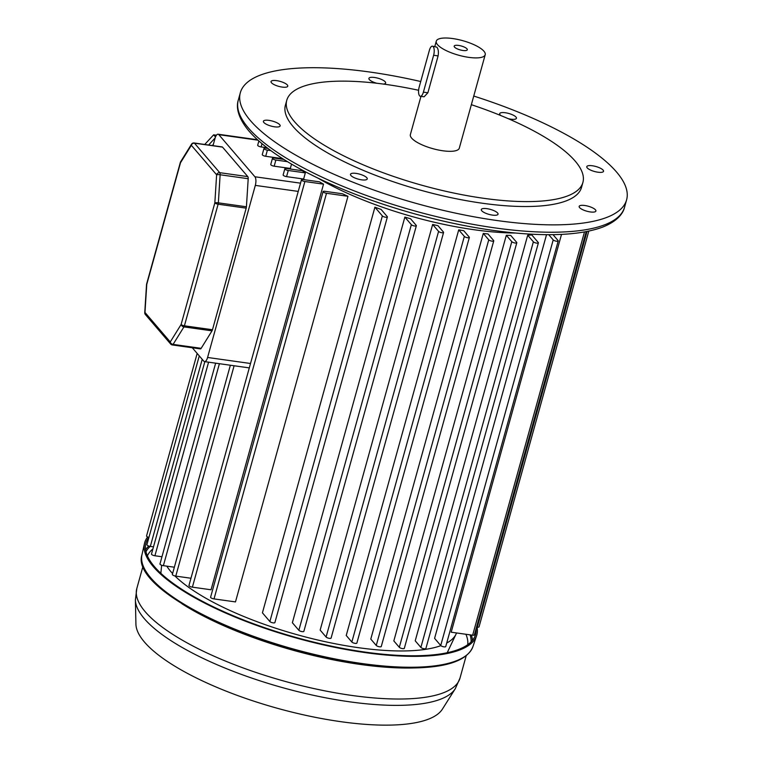 <?xml version="1.0" encoding="UTF-8"?>
<svg xmlns="http://www.w3.org/2000/svg" width="762" height="762" viewBox="0 0 762 762"><rect width="100%" height="100%" fill="white"/><g stroke="black" fill="none" stroke-linecap="round" stroke-linejoin="round"><path stroke-width="1.14" d="M515.798 233.039A152.314 45.339 -164.5 0 1 474.316 229.762A152.314 45.339 -164.5 0 1 318.221 178.251M212.188 145.523A13.364 11.668 -40.6 0 1 213.303 144.57M166.802 566.147A152.314 45.339 15.5 0 0 172.593 573.557M174.908 575.939A152.314 45.339 15.5 0 0 358.416 647.681A152.314 45.339 15.5 0 0 440.846 645.652M443.589 232.448L331.099 638.08A2.677 0.8 15.5 0 1 328.851 638.261A2.677 0.8 15.5 0 1 326.088 637.022L320.154 630.098L432.645 224.466L438.579 231.391A2.677 0.8 15.5 0 0 441.341 232.639A2.677 0.8 15.5 0 0 443.589 232.448A2.677 0.8 15.5 0 0 443.455 232.077L437.988 225.695A152.314 45.339 -164.5 0 1 432.645 224.466M347.967 196.291A152.314 45.339 -164.5 0 1 342.471 193.777L324.812 191.3A2.677 0.8 15.5 0 0 323.088 191.576A2.677 0.8 15.5 0 0 326.507 193.272L347.967 196.291L235.477 601.913L214.017 598.903L326.507 193.272M301.457 179.822L188.966 585.454A2.677 0.8 15.5 0 0 192.386 587.159L211.045 589.778L323.536 184.147A152.314 45.339 -164.5 0 1 319.459 181.832L303.181 179.546A2.677 0.8 15.5 0 0 301.457 179.822A2.677 0.8 15.5 0 0 304.876 181.527L323.536 184.147M387.382 216.97L274.892 622.592A2.677 0.8 15.5 0 1 272.644 622.773A2.677 0.8 15.5 0 1 269.872 621.535L262.423 612.829L374.914 207.207L382.362 215.913A2.677 0.8 15.5 0 0 385.134 217.151A2.677 0.8 15.5 0 0 387.382 216.97A2.677 0.8 15.5 0 0 387.248 216.599L381.114 209.436A152.314 45.339 -164.5 0 1 374.914 207.207M469.354 237.458L356.864 643.09A2.677 0.8 15.5 0 1 354.616 643.271A2.677 0.8 15.5 0 1 351.844 642.033L346.234 635.479L458.724 229.848L464.334 236.401A2.677 0.8 15.5 0 0 467.106 237.649A2.677 0.8 15.5 0 0 469.354 237.458A2.677 0.8 15.5 0 0 469.221 237.087L463.753 230.715A152.314 45.339 -164.5 0 1 458.724 229.848M416.357 225.723L303.867 631.355A2.677 0.8 15.5 0 1 301.619 631.536A2.677 0.8 15.5 0 1 298.856 630.298L292.37 622.725L404.86 217.103L411.347 224.666A2.677 0.8 15.5 0 0 414.109 225.914A2.677 0.8 15.5 0 0 416.357 225.723A2.677 0.8 15.5 0 0 416.223 225.352L410.566 218.751A152.314 45.339 -164.5 0 1 404.86 217.103M281.883 159.144A152.314 45.339 -164.5 0 1 281.416 158.496L281.559 157.972M291.074 169.145A152.314 45.339 -164.5 0 1 290.332 168.45L291.532 164.097M305.333 172.888A152.314 45.339 -164.5 0 1 302.304 170.717L286.569 168.507A2.677 0.8 15.5 0 0 284.845 168.783A2.677 0.8 15.5 0 0 288.265 170.488L305.333 172.888L303.628 179.032L286.56 176.632A2.677 0.8 -164.5 0 1 283.14 174.927L284.845 168.783M304.686 179.765A152.314 45.339 -164.5 0 1 303.628 179.032M192.3 347.758L203.768 361.14A6.677 2.581 -82 0 0 204.54 361.607A6.677 2.581 -82 0 0 207.588 357.464L255.318 185.385A6.677 2.581 -82 0 0 254.899 176.765L218.846 134.684A6.677 2.581 -82 0 0 218.075 134.217A6.677 2.581 -82 0 0 215.027 138.36L213.008 145.637M290.332 168.45L274.177 166.183A2.677 0.8 -164.5 0 1 270.748 164.478L272.453 158.334A2.677 0.8 15.5 0 0 275.873 160.039L287.464 161.668M281.416 158.496L265.69 156.286A2.677 0.8 -164.5 0 1 262.271 154.581L263.976 148.438A2.677 0.8 15.5 0 0 267.395 150.143L270.834 150.619M267.024 147.761L261.109 146.933A2.677 0.8 -164.5 0 1 257.689 145.228L258.861 141.027M267.957 148.476L265.7 148.161A2.677 0.8 15.5 0 0 263.976 148.438M283.826 159.41L274.177 158.058A2.677 0.8 15.5 0 0 272.453 158.334M446.713 643.052A152.314 45.339 15.5 0 0 456.019 634.174A152.314 45.339 15.5 0 0 456.533 632.946M586.216 231.638L474.374 634.937A2.677 0.8 15.5 0 1 472.65 635.213L451.19 632.203L561.518 234.391M538.391 242.859L425.901 648.481A2.677 0.8 15.5 0 1 423.653 648.672A2.677 0.8 15.5 0 1 420.881 647.424L415.223 640.823L527.714 235.201L533.371 241.802A2.677 0.8 15.5 0 0 536.143 243.04A2.677 0.8 15.5 0 0 538.391 242.859A2.677 0.8 15.5 0 0 538.258 242.487L531.771 234.915A152.314 45.339 -164.5 0 1 527.714 235.201M516.807 242.726L404.317 648.357A2.677 0.8 15.5 0 1 402.069 648.538A2.677 0.8 15.5 0 1 399.307 647.3L393.83 640.918L506.32 235.287L511.797 241.668A2.677 0.8 15.5 0 0 514.56 242.916A2.677 0.8 15.5 0 0 516.807 242.726A2.677 0.8 15.5 0 0 516.674 242.354L510.74 235.429A152.314 45.339 -164.5 0 1 506.32 235.287M493.757 240.887L381.267 646.519A2.677 0.8 15.5 0 1 379.019 646.7A2.677 0.8 15.5 0 1 376.257 645.462L370.789 639.08L483.279 233.448L488.747 239.83A2.677 0.8 15.5 0 0 491.509 241.068A2.677 0.8 15.5 0 0 493.757 240.887A2.677 0.8 15.5 0 0 493.624 240.516L488.013 233.963A152.314 45.339 -164.5 0 1 483.279 233.448M548.735 234.677L553.212 239.897A2.677 0.8 15.5 0 0 555.974 241.135A2.677 0.8 15.5 0 0 558.222 240.954L445.732 646.576A2.677 0.8 15.5 0 1 443.484 646.757A2.677 0.8 15.5 0 1 440.722 645.519L434.588 638.356L546.535 234.667M204.845 361.645L151.486 554.06A2.677 0.8 15.5 0 0 154.905 555.765L161.963 556.755M199.273 355.892L146.904 544.706A2.677 0.8 15.5 0 0 150.324 546.411L153.476 546.859M197.167 353.435L146.552 535.953A2.677 0.8 15.5 0 0 148.923 537.439M230.362 365.236L172.355 574.415A2.677 0.8 15.5 0 0 175.774 576.12L190.957 578.244M215.646 363.169L159.963 563.966A2.677 0.8 15.5 0 0 163.382 565.671L174.346 567.204M323.088 191.576L210.598 597.198A2.677 0.8 15.5 0 0 214.017 598.903M558.222 240.954A2.677 0.8 15.5 0 0 558.089 240.582L553.012 234.648M476.555 627.05L477.317 627.155A2.677 0.8 15.5 0 0 479.041 626.878L588.797 231.115M212.474 329.746L246.193 208.15L218.123 204.206L184.404 325.812L212.474 329.746A2.677 1.029 98 0 1 212.017 330.841L201.158 348.329A2.677 1.029 98 0 1 200.396 348.891L172.326 344.948A2.677 1.029 -82 0 0 173.088 344.395L201.158 348.329M194.158 142.989A2.677 2.677 0 0 0 191.51 144.228A2.677 1.857 -148.2 0 0 191.338 145.294L180.489 162.782L146.761 284.378L144.98 312.458L170.259 341.967L181.118 324.479L214.836 202.873L216.618 174.793L191.338 145.294A2.677 2.334 -40.6 0 1 194.462 143.18A2.677 1.029 -82 0 0 194.158 142.989L222.218 146.933A2.677 1.029 98 0 1 222.533 147.123L194.462 143.18L219.742 172.679L247.812 176.622L222.533 147.123M247.812 176.622A2.677 1.029 98 0 1 248.202 178.708L246.421 206.788A2.677 1.029 98 0 1 246.193 208.15M208.626 145.018L215.132 137.989M204.721 144.475L213.646 134.826L215.484 136.97M213.646 134.826L216.437 135.217M455.314 688.658L442.417 709.117A159.668 47.53 -164.5 0 1 340.976 721.7A159.668 47.53 -164.5 0 1 135.922 624.126L135.398 599.942A166.659 49.606 -164.5 0 0 349.434 701.783A166.659 49.606 -164.5 0 0 455.314 688.658L460 678.094A167.688 49.911 -164.5 0 1 351.634 695.411A167.688 49.911 -164.5 0 1 136.827 588.474L135.398 599.942M477.06 627.126A172.364 51.302 -164.5 0 1 476.612 635.622A172.364 51.302 -164.5 0 1 365.465 652.643A172.364 51.302 -164.5 0 1 144.466 543.506A172.364 51.302 -164.5 0 1 147.637 536.962M476.079 628.802A171.031 50.911 -164.5 0 1 475.345 635.194A171.031 50.911 -164.5 0 1 365.055 652.091A171.031 50.911 -164.5 0 1 145.771 543.792A171.031 50.911 -164.5 0 1 148.828 537.41M471.411 635.041A170.421 50.73 -164.5 0 1 472.44 640.375M145.58 549.735A170.421 50.73 -164.5 0 1 148.809 546.049M595.465 209.836A8.687 2.581 15.5 0 0 586.483 205.797A8.687 2.581 15.5 0 0 579.168 206.397A8.687 2.581 15.5 0 0 579.606 207.607A8.687 2.581 15.5 0 0 588.597 211.636A8.687 2.581 15.5 0 0 595.903 211.036A8.687 2.581 15.5 0 0 595.465 209.836M508.264 118.681A8.687 2.581 15.5 0 0 516.436 118.281A8.687 2.581 15.5 0 0 515.998 117.072A8.687 2.581 15.5 0 0 507.006 113.043A8.687 2.581 15.5 0 0 499.701 113.643A8.687 2.581 15.5 0 0 500.129 114.852A8.687 2.581 15.5 0 0 500.996 115.624M287.331 84.973A8.687 2.581 15.5 0 0 278.34 80.943A8.687 2.581 15.5 0 0 271.034 81.544A8.687 2.581 15.5 0 0 271.462 82.744A8.687 2.581 15.5 0 0 280.454 86.782A8.687 2.581 15.5 0 0 287.769 86.182A8.687 2.581 15.5 0 0 287.331 84.973M366.798 177.727A8.687 2.581 15.5 0 0 357.816 173.698A8.687 2.581 15.5 0 0 350.501 174.298A8.687 2.581 15.5 0 0 350.939 175.498A8.687 2.581 15.5 0 0 359.931 179.537A8.687 2.581 15.5 0 0 367.236 178.937A8.687 2.581 15.5 0 0 366.798 177.727M279.711 124.701A8.687 2.581 15.5 0 0 270.72 120.672A8.687 2.581 15.5 0 0 263.404 121.272A8.687 2.581 15.5 0 0 263.843 122.472A8.687 2.581 15.5 0 0 272.834 126.511A8.687 2.581 15.5 0 0 280.149 125.911A8.687 2.581 15.5 0 0 279.711 124.701M497.596 212.989A8.687 2.581 15.5 0 0 488.604 208.959A8.687 2.581 15.5 0 0 481.298 209.56A8.687 2.581 15.5 0 0 481.727 210.76A8.687 2.581 15.5 0 0 490.718 214.798A8.687 2.581 15.5 0 0 498.034 214.198A8.687 2.581 15.5 0 0 497.596 212.989M603.094 170.107A8.687 2.581 15.5 0 0 594.103 166.068A8.687 2.581 15.5 0 0 586.788 166.668A8.687 2.581 15.5 0 0 587.226 167.878A8.687 2.581 15.5 0 0 596.217 171.907A8.687 2.581 15.5 0 0 603.533 171.307A8.687 2.581 15.5 0 0 603.094 170.107M383.334 84.077A8.687 2.581 15.5 0 0 385.639 83.02A8.687 2.581 15.5 0 0 385.21 81.81A8.687 2.581 15.5 0 0 376.218 77.781A8.687 2.581 15.5 0 0 368.903 78.381A8.687 2.581 15.5 0 0 369.341 79.591A8.687 2.581 15.5 0 0 376.847 83.268M466.963 48.825A6.81 2.029 15.5 0 0 459.915 45.663A6.81 2.029 15.5 0 0 454.171 46.139A6.81 2.029 15.5 0 0 454.514 47.082A6.81 2.029 15.5 0 0 461.562 50.244A6.81 2.029 15.5 0 0 467.306 49.778A6.81 2.029 15.5 0 0 466.963 48.825M420.967 96.364L410.366 134.588A25.384 7.553 15.5 0 0 411.642 138.122A25.384 7.553 15.5 0 0 437.921 149.904A25.384 7.553 15.5 0 0 459.296 148.161L485.203 54.74A25.384 7.553 15.5 0 0 483.927 51.206A25.384 7.553 15.5 0 0 457.648 39.424A25.384 7.553 15.5 0 0 436.274 41.167A25.384 7.553 15.5 0 0 437.55 44.701A25.384 7.553 15.5 0 0 463.82 56.483A25.384 7.553 15.5 0 0 485.203 54.74M420.348 96.279L424.091 96.812L427.882 92.774L438.102 55.893C438.741 51.968 438.331 49.063 436.874 47.158L432.435 46.177A6.677 2.581 -82 0 0 429.387 50.321L419.157 87.192A6.677 2.581 -82 0 0 420.348 96.279A6.677 2.581 -82 0 0 423.396 92.145L433.626 55.264A6.677 2.581 -82 0 0 432.435 46.177M418.614 90.278A153.657 45.739 15.5 0 0 286.769 100.308L285.398 105.223A153.657 45.739 15.5 0 0 293.132 126.587A153.657 45.739 15.5 0 0 452.152 197.91A153.657 45.739 15.5 0 0 581.539 187.357L582.901 182.432A153.657 45.739 15.5 0 0 575.167 161.077A153.657 45.739 15.5 0 0 471.354 104.689M286.769 100.308A153.657 45.739 15.5 0 0 294.494 121.672A153.657 45.739 15.5 0 0 453.514 192.986A153.657 45.739 15.5 0 0 582.901 182.432M420.729 81.524A200.416 59.655 15.5 0 0 240.335 92.726A200.416 59.655 15.5 0 0 250.422 120.596A200.416 59.655 15.5 0 0 457.829 213.617A200.416 59.655 15.5 0 0 626.602 199.854A200.416 59.655 15.5 0 0 616.515 171.983A200.416 59.655 15.5 0 0 473.745 96.05M257.908 140.17L218.846 134.684M300.523 183.166L254.899 176.765M250.517 363.493L207.588 357.464M298.237 191.405L255.318 185.385M265.69 156.286L267.395 150.143M261.109 146.933L262.004 143.732M286.56 176.632L288.265 170.488M274.177 166.183L275.873 160.039M154.905 555.765L208.588 362.179M150.324 546.411L202.216 359.321M192.386 587.159L304.876 181.527M175.774 576.12L234.115 365.76M163.382 565.671L219.399 363.693M269.872 621.535L382.362 215.913M351.844 642.033L464.334 236.401M326.088 637.022L438.579 231.391M298.856 630.298L411.347 224.666M420.881 647.424L533.371 241.802M399.307 647.3L511.797 241.668M376.257 645.462L488.747 239.83M440.722 645.519L553.212 239.897M472.65 635.213L584.483 231.953M477.317 627.155L587.045 231.477M212.017 330.841L183.947 326.908L173.088 344.395A2.677 1.857 -148.2 0 1 170.259 341.967A2.677 2.334 -40.6 0 0 170.669 344.043A2.677 2.677 0 0 0 172.326 344.948A2.677 1.029 -82 0 1 172.022 344.767A2.677 2.334 -40.6 0 1 170.669 344.043L145.39 314.544A2.677 2.334 -40.6 0 1 144.98 312.458A2.677 0.476 3.6 0 0 144.751 312.639A2.677 2.677 0 0 0 145.39 314.544M248.202 178.708L220.132 174.765L218.351 202.844L246.421 206.788M220.132 174.765A2.677 1.029 -82 0 0 219.742 172.679A2.677 2.334 -40.6 0 0 216.618 174.793A2.677 0.476 3.6 0 1 220.132 174.765M218.351 202.844A2.677 0.476 -176.4 0 0 214.836 202.873A2.677 0.8 -164.5 0 0 218.123 204.206A2.677 1.029 -82 0 0 218.351 202.844M184.404 325.812A2.677 0.8 -164.5 0 1 181.118 324.479A2.677 1.857 -148.2 0 0 183.947 326.908A2.677 1.029 -82 0 0 184.404 325.812M180.651 161.715A2.677 2.677 0 0 0 180.346 162.411A2.677 0.8 -164.5 0 0 180.489 162.782A2.677 1.857 -148.2 0 1 180.651 161.715L191.51 144.228M146.628 284.007A2.677 2.677 0 0 0 146.533 284.559A2.677 0.476 -176.4 0 1 146.761 284.378A2.677 0.8 -164.5 0 1 146.628 284.007L180.346 162.411A2.677 0.8 -164.5 0 1 180.47 162.258M413.452 667.969A167.688 49.911 -164.5 0 1 360.226 664.435A167.688 49.911 -164.5 0 1 181.937 603.771M362.188 663.55A171.755 51.13 -164.5 0 1 141.961 554.793C130.045 589.912 255.546 650.624 361.588 664.312C388.915 668.112 412.242 668.969 431.549 666.893C449.266 665.045 467.763 659.835 472.945 646.576A171.755 51.13 -164.5 0 1 362.188 663.55M147.399 555.889A166.345 49.52 -164.5 0 1 152.895 548.954M145.971 551.736A169.021 50.311 -164.5 0 1 150.219 546.402M447.694 651.701A166.345 49.52 -164.5 0 1 448.418 652.462M465.896 634.26A166.345 49.52 -164.5 0 1 467.716 644.719M159.953 572.462A166.345 49.52 -164.5 0 1 160.972 572.186M470.097 634.851A169.021 50.311 -164.5 0 1 471.078 641.899M248.374 127.968A200.416 59.655 15.5 0 0 455.79 220.99A200.416 59.655 15.5 0 0 624.554 207.226C623.297 212.769 618.258 220.932 602.323 227.238C582.13 234.563 553.069 236.477 515.122 232.982C483.765 229.972 450.733 223.723 416.014 214.217C380.848 204.492 348.796 192.757 319.859 179.032C286.741 163.182 263.119 147.199 248.993 131.093C236.801 116.453 236.315 106.07 238.296 100.108A200.416 59.655 15.5 0 0 248.374 127.968M438.102 55.893L433.626 55.264M427.882 92.774L423.396 92.145M160.858 573.319L161.649 565.223M257.442 139.741L218.075 134.217M249.298 367.894L204.54 361.607M447.199 652.729L456.019 634.174M256.47 139.608L256.632 138.998M144.751 312.639L146.533 284.559M143.037 566.09L136.827 588.474M141.961 554.793L144.466 543.506M472.945 646.576L476.612 635.622M466.201 655.711L460 678.094M624.554 207.226L626.602 199.854M238.296 100.108L240.335 92.726M434.797 46.511L436.274 41.167"/></g></svg>
